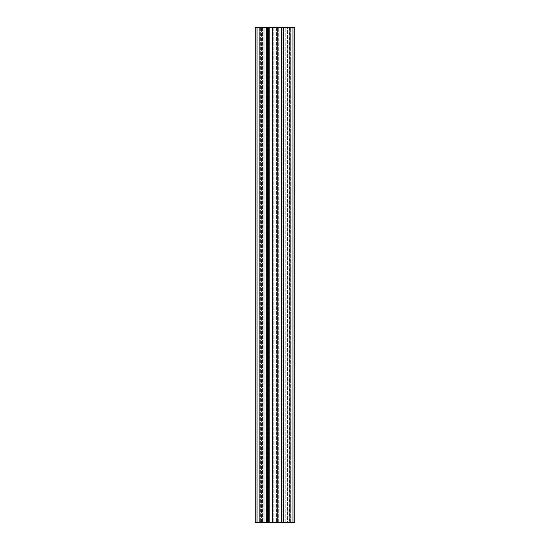 <?xml version="1.0" encoding="UTF-8"?>
<svg xmlns="http://www.w3.org/2000/svg" width="550" height="550" viewBox="0 0 550 550"><rect width="100%" height="100%" fill="white"/><g stroke="black" fill="none" stroke-linecap="round" stroke-linejoin="round"><path stroke-width="0.41" stroke-dasharray="2.75 2.06" d="M275 27.5L281.793 27.5L272.525 27.5L272.752 522.5L275 522.5L272.525 522.5L279.95 522.5L272.525 522.5L273.199 522.5L272.525 522.5L273.199 522.5L272.525 522.5L272.752 27.5L275 27.5L275 522.5M279.95 27.5L279.95 522.5L279.95 27.5L279.95 522.5L279.95 27.5L279.95 522.5L279.95 27.5L273.199 27.5L279.95 27.5M257.056 27.5L257.056 522.5L255.2 522.5L255.2 27.5L268.627 27.5L268.627 522.5L289.417 522.5L281.373 522.5L282.116 522.5L281.373 522.5L281.373 27.5L294.8 27.5L281.256 27.5L294.8 27.5L294.8 522.5L281.373 522.5L281.373 27.5L282.116 27.5L281.373 27.5L281.373 522.5M289.417 27.5L289.417 522.5L287.485 522.5L289.417 522.5L289.417 27.5L287.485 27.5L289.417 27.5M267.3 27.5L267.575 522.5L259.655 522.5L267.575 522.5L267.575 27.5L267.575 522.5L267.575 27.5L267.575 522.5L267.575 27.5L265.1 27.5L267.3 27.5L265.1 27.5L267.3 27.5L265.1 27.5L267.3 27.5L267.3 522.5L265.1 522.5L267.3 522.5L267.3 27.5M281.648 522.5L267.431 522.5L281.648 522.5L279.833 522.5L281.648 522.5L281.648 27.5L267.431 27.5L281.648 27.5L279.833 27.5L281.648 27.5L281.648 522.5M281.793 27.5L281.793 522.5L281.793 27.5M263.883 27.5L269.576 27.5L259.655 27.5L267.114 27.5L259.655 27.5L263.883 27.5L263.883 522.5L259.655 522.5L269.576 522.5L263.883 522.5L263.883 27.5M272.525 27.5L273.199 27.5L272.525 27.5L273.199 27.5L272.525 27.5L272.525 522.5L272.525 27.5M270.071 27.5L276.024 27.5L269.576 27.5L270.071 27.5L270.071 522.5L269.576 522.5L276.024 522.5L270.071 522.5L270.071 27.5M269.576 27.5L267.781 27.5L269.576 27.5L269.576 522.5L267.781 522.5L269.576 522.5L269.576 27.5M259.655 27.5L267.114 27.5L259.655 27.5L259.655 522.5L259.655 27.5M287.485 27.5L282.116 27.5L287.485 27.5L287.485 522.5L282.116 522.5L287.485 522.5L287.485 27.5M268.627 27.5L268.627 522.5L268.627 27.5L260.583 27.5L281.373 27.5M289.231 27.5L264.11 27.5L289.85 27.5L289.231 27.5L289.231 522.5L289.85 522.5L264.11 522.5L294.8 522.5L264.11 522.5L294.8 522.5L279.084 522.5L291.087 522.5L283.291 522.5L289.231 522.5L289.231 27.5M279.084 27.5L290.345 27.5L279.084 27.5L279.084 522.5L287.052 522.5L279.084 522.5L279.084 27.5M264.11 27.5L281.731 27.5L264.11 27.5L264.11 522.5L265.994 522.5L264.11 522.5L264.11 27.5M281.731 27.5L278.747 27.5L281.731 27.5L281.731 522.5L265.994 522.5L281.731 522.5L281.731 27.5M290.345 522.5L281.256 522.5L290.345 522.5L290.345 27.5L290.345 522.5M294.8 522.5L285.766 522.5L294.8 522.5L294.8 27.5L294.8 522.5M257.056 522.5L268.627 522.5M283.291 27.5L283.291 522.5L283.291 27.5M289.85 522.5L289.85 27.5L289.85 522.5M279.84 27.5L279.84 522.5L279.833 27.5M273.199 27.5L273.199 522.5L273.199 27.5M272.752 27.5L272.752 522.5L272.752 27.5M288.853 27.5L288.853 522.5L288.853 27.5M267.114 522.5L267.114 27.5L267.114 522.5M266.647 27.5L266.647 522.5M276.024 522.5L276.024 27.5L276.024 522.5M267.431 522.5L267.431 27.5L267.431 522.5M261.491 522.5L261.491 27.5L261.491 522.5M292.944 27.5L292.944 522.5M283.353 522.5L283.353 27.5M282.116 27.5L282.116 522.5L282.116 27.5M283.058 522.5L283.058 27.5L283.058 522.5M277.805 27.5L277.805 522.5M272.195 522.5L272.195 27.5M266.942 27.5L266.942 522.5L266.942 27.5M261.147 522.5L261.147 27.5L261.147 522.5M262.515 27.5L262.515 522.5L262.515 27.5M267.884 522.5L267.884 27.5L267.884 522.5M291.087 522.5L291.087 27.5L291.087 522.5M285.766 522.5L285.766 27.5L285.766 522.5M283.91 27.5L283.91 522.5L283.91 27.5M283.663 27.5L283.663 522.5L283.663 27.5M278.747 522.5L278.747 27.5L278.747 522.5M265.994 27.5L265.994 522.5L265.994 27.5M287.052 27.5L287.052 522.5L287.052 27.5M281.256 522.5L281.256 27.5L281.256 522.5M279.978 522.5L279.978 27.5L279.978 522.5M276.478 27.5L276.478 522.5L276.478 27.5M267.781 27.5L267.781 522.5L267.781 27.5M292.82 522.5L292.82 27.5L292.82 522.5M278.149 522.5L278.149 27.5L278.149 522.5M278.85 522.5L278.85 27.5L278.85 522.5M265.1 27.5L265.1 522.5M260.583 27.5L260.583 522.5L260.583 27.5"/><path stroke-width="0.82" d="M268.627 522.5L255.2 522.5L255.2 27.5L272.195 27.5L272.195 522.5L268.627 522.5L268.627 27.5M281.373 27.5L281.373 522.5L294.8 522.5L294.8 27.5L272.195 27.5M281.373 522.5L272.195 522.5M257.056 522.5L257.056 27.5M266.647 522.5L266.647 27.5M277.805 522.5L277.805 27.5M283.353 27.5L283.353 522.5M292.944 522.5L292.944 27.5"/></g></svg>
